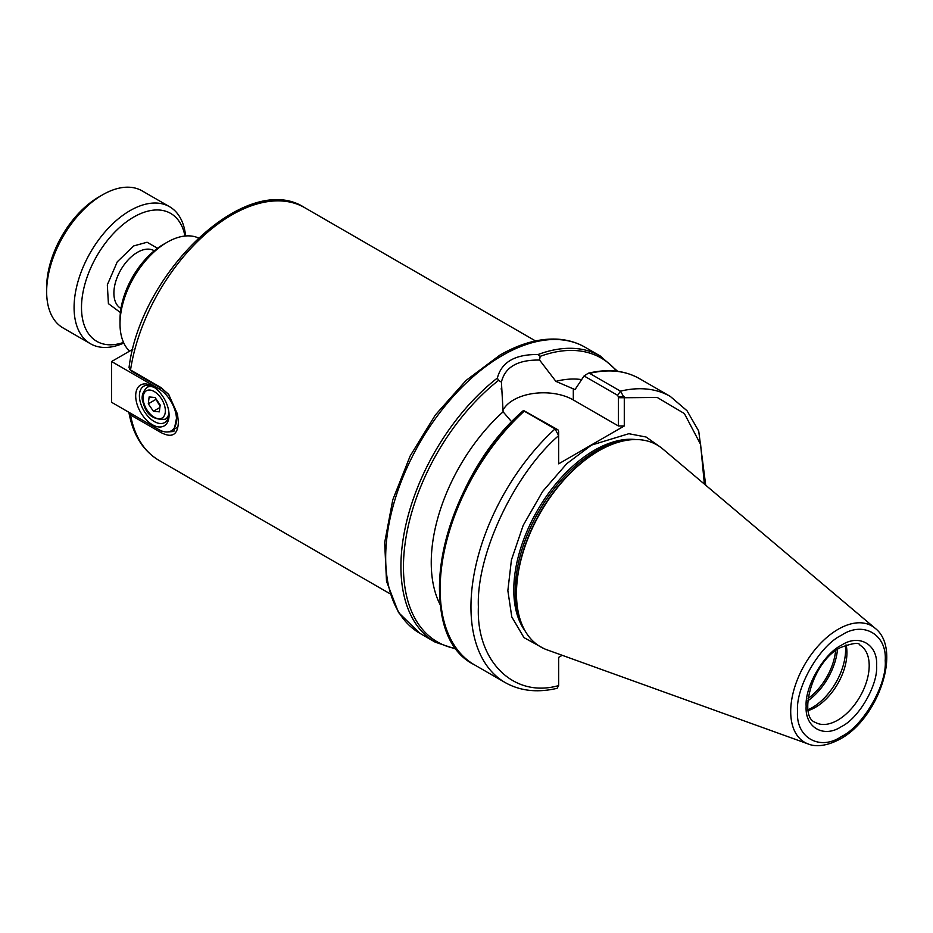 <?xml version="1.0" encoding="UTF-8"?>
<svg xmlns="http://www.w3.org/2000/svg" width="933" height="933" viewBox="0 0 933 933"><rect width="100%" height="100%" fill="white"/><g stroke="black" fill="none" stroke-linecap="round" stroke-linejoin="round"><path stroke-width="1.4" d="M841.379 635.315C863.072 620.538 887.178 634.452 885.219 660.634C887.178 684.542 863.072 726.294 841.379 736.557C819.687 751.345 795.581 737.42 797.54 711.249C795.581 687.341 819.687 645.578 841.379 635.315M876.6 665.602C878.128 684.939 858.885 718.258 841.379 726.609C823.781 738.435 804.701 727.46 806.159 706.211C804.678 686.851 823.897 653.613 841.379 645.263C859.048 633.414 878.035 644.481 876.6 665.602M543.729 648.482L523.973 637.612L511.785 616.923L507.855 590.624L511.412 560.033L523.191 525.349L542.644 491.458L566.728 463.713L591.464 445.111L628.854 433.705L646.102 437.029L660.109 446.895M120.007 319.553L120.007 323.833L120.007 319.553A61.356 35.419 -60 0 1 163.392 244.411L167.1 242.277A66.593 38.451 120 0 0 120.007 323.833L120.007 323.833A66.593 38.451 120 0 0 129.559 351.146M198.344 237.927A66.593 38.451 120 0 0 167.1 242.277M662.85 449.018A116.543 67.281 120 0 0 598.881 450.779A116.543 67.281 120 0 0 516.474 593.516A116.543 67.281 120 0 0 546.936 649.8L808.258 743.986A67.188 38.789 -60 0 1 790.706 711.541A67.188 38.789 -60 0 1 838.207 629.25A67.188 38.789 -60 0 1 875.084 628.236L662.85 449.018M598.881 450.779L597.995 451.292A115.284 66.558 120 0 0 516.474 592.478L516.474 593.516M808.246 710.538A44.574 25.739 120 0 0 815.43 707.342A44.574 25.739 120 0 0 846.942 652.762A44.574 25.739 120 0 0 846.114 644.948M808.106 709.71A47.198 27.244 120 0 0 812.211 707.634A47.198 27.244 120 0 0 845.59 649.835A47.198 27.244 120 0 0 845.333 645.239M807.815 700.823A47.198 27.244 120 0 0 837.484 649.426M440.376 605.109A138.959 80.226 -60 0 1 431.244 562.599A138.959 80.226 -60 0 1 503.109 411.815L501.418 382.087C504.998 367.089 517.71 359.741 539.577 360.056L555.881 381.352L575.02 389.597L584.07 375.952L617.611 395.312L618.346 396.758L618.346 425.949L573.305 399.942A42.207 24.375 0 0 0 502.899 410.392M835.595 650.779A44.574 25.739 -60 0 1 808.048 698.502M539.577 360.056L540.16 356.359L538.061 354.528C515.109 354.248 501.546 362.074 497.382 378.017L498.502 380.407L501.418 382.087M535.519 340.942L304.729 207.697C247.525 169.911 140.708 271.305 129.022 367.695L130.538 369.981L160.989 387.568L168.628 394.356L177.515 414.182L178.366 422.229C177.853 434.883 172.057 438.323 160.989 432.55L130.538 414.963L129.034 412.374M704.368 484.075L700.601 444.4L684.379 413.564L657.24 397.458L624.282 397.738L624.282 425.949L558.657 463.841L558.657 435.629C513.943 474.361 476.11 555.1 478.384 606.951C476.11 661.415 513.943 698.467 558.657 685.568L558.657 657.357L562.214 655.304M558.564 434.591L558.657 431.221L558.657 435.629L555.053 428.923L524.241 411.138A165.176 95.364 120 0 0 474.361 664.774L505.173 682.559C520.217 691.015 537.525 692.927 557.094 688.309L558.657 685.568M624.282 425.949L618.346 425.949M589.656 373.363L588.291 373.223C607.768 368.558 624.842 370.378 639.537 378.67A165.176 95.364 120 0 0 589.656 373.363L620.468 391.16L624.282 397.738L618.346 397.738M558.657 431.221L557.911 429.786L523.553 410.485M511.785 421.926L503.109 411.815M624.189 396.7L618.346 396.758M581.632 379.603A138.959 80.226 120 0 0 555.881 381.352M588.291 373.223L584.07 375.952M167.439 431.956L173.841 431.489L177.41 413.681M168.92 394.741L162.26 388.921L131.81 371.334L129.675 369.34M152.382 424.725A23.593 13.622 60 0 1 135.693 395.825A23.593 13.622 60 0 1 152.382 386.192L152.382 386.192A23.593 13.622 60 0 1 169.071 415.092A23.593 13.622 60 0 1 152.382 424.725M153.339 386.775A20.969 12.106 -120 0 0 143.752 386.227A20.969 12.106 -120 0 0 140.533 403.033A20.969 12.106 -120 0 0 154.237 421.518A20.969 12.106 -120 0 0 164.721 422.556A20.969 12.106 -120 0 0 169.036 413.972M158.82 429.577A24.969 14.415 -120 0 0 171.31 430.813A24.969 14.415 -120 0 0 175.136 410.8A24.969 14.415 -120 0 0 158.82 388.793L111.598 361.526L111.598 402.31L158.82 429.577M132.801 349.28L111.598 361.526M120.415 312.532L108.415 303.657L107.318 284.88L117.278 261.8L133.734 245.915L147.087 242.242L157.514 248.271M184.956 236.026A73.87 42.65 120 0 0 128.602 220.316A73.87 42.65 120 0 0 81.498 307.54A73.87 42.65 120 0 0 123.529 342.423M185.62 235.967A79.118 45.682 120 0 0 169.584 206.729A79.118 45.682 120 0 0 108.613 227.92A79.118 45.682 120 0 0 74.08 307.54A79.118 45.682 120 0 0 90.466 343.752A79.118 45.682 120 0 0 123.809 343.029M169.584 206.729L142.154 190.892A79.118 45.682 120 0 0 102.595 194.81A79.118 45.682 120 0 0 46.65 291.702L46.65 291.702A79.118 45.682 120 0 0 63.036 327.915L90.466 343.752M102.595 194.81L98.886 196.945A73.87 42.65 120 0 0 46.65 287.422L46.65 291.702L46.65 287.422M160.126 405.4A7.861 4.537 60 0 1 158.26 403.243A7.861 4.537 60 0 1 156.522 399.651M160.056 405.878L155.823 398.624M153.397 411.255L148.3 403.791L149.14 396.933L155.076 397.528L160.173 404.992L159.333 411.85L153.397 411.255L159.858 407.523M155.718 399.511L148.3 403.791M520.987 621.949A114.048 65.846 -60 0 1 515.249 590.776A114.048 65.846 -60 0 1 595.895 451.082A114.048 65.846 -60 0 1 625.763 440.469M869.194 665.602A44.574 25.739 -60 0 1 837.671 720.194A44.574 25.739 -60 0 1 815.384 722.399C797.913 716.999 812.223 661.322 840.295 647.665C852.669 643.024 859.223 642.196 859.958 645.193A44.574 25.739 -60 0 1 869.194 665.602M635.828 439.548A114.048 65.846 120 0 0 594.438 450.242A114.048 65.846 120 0 0 513.791 589.924A114.048 65.846 120 0 0 525.221 631.128M419.897 633.32L398.473 612.48L386.519 581.306L384.653 542.668L392.805 499.715L410.182 455.945L435.303 415.045L466.034 380.466L499.855 355.146C519.798 343.671 538.831 338.329 556.966 339.134C567.264 339.694 576.629 342.388 585.073 347.228A165.176 95.364 120 0 0 502.479 355.415A165.176 95.364 120 0 0 385.679 557.712A165.176 95.364 120 0 0 419.897 633.32L435.14 642.126A165.176 95.364 -60 0 1 400.922 566.506A165.176 95.364 -60 0 1 497.382 378.017M498.502 380.407A163.87 94.606 120 0 0 403.453 566.902A163.87 94.606 120 0 0 456.435 648.692M538.061 354.528A165.176 95.364 -60 0 1 600.316 356.033L585.073 347.228M304.729 207.697A145.84 84.203 120 0 0 201.551 237.623A145.84 84.203 120 0 0 130.538 369.981L131.81 371.334M131.145 413.599L130.538 414.963A145.84 84.203 120 0 0 158.878 460.307C143.122 450.814 133.174 435.081 129.034 413.109M557.911 429.786L555.053 428.923A165.176 95.364 120 0 0 505.173 682.559M705.721 485.218L698.712 431.069L687.026 410.753L670.349 396.467A165.176 95.364 120 0 0 620.468 391.16L617.611 395.312M573.305 388.606L573.305 399.942M523.471 410.555A163.87 94.606 120 0 0 447.467 631.933M616.643 371.194A163.87 94.606 120 0 0 540.16 356.359M161.712 430.964L160.989 432.55M162.26 388.921L160.989 387.568M158.82 388.793L160.429 387.86M154.283 250.79L154.085 250.685A33.296 19.22 120 0 0 137.443 252.33A33.296 19.22 120 0 0 113.896 293.114A33.296 19.22 120 0 0 120.789 308.356L120.975 308.473M164.511 405.423A15.733 9.085 -120 0 0 149.991 390.064A15.733 9.085 -120 0 0 143.95 403.359A15.733 9.085 -120 0 0 158.482 418.719A15.733 9.085 -120 0 0 164.511 405.423M150.131 385.562L146.913 387.428A18.357 10.601 60 0 1 154.353 387.463M168.955 412.748A18.357 10.601 60 0 1 165.269 419.22L168.488 417.354M808.258 743.986C812.246 745.724 822.999 748.278 840.295 738.959C878.093 718.748 902.444 649.181 875.084 628.236M389.679 593.551L158.878 460.307M501.243 389.224L501.243 388.513M639.537 378.67L670.349 396.467M523.483 410.508C440.738 481.323 409.902 633.204 474.361 664.774M435.14 642.126L457.042 649.485M617.634 371.322L600.316 356.033M171.31 430.813L177.002 427.524M146.913 387.428C142.166 392.501 140.953 397.703 143.297 403.033C146.329 414.812 153.653 420.2 165.269 419.22"/></g></svg>
